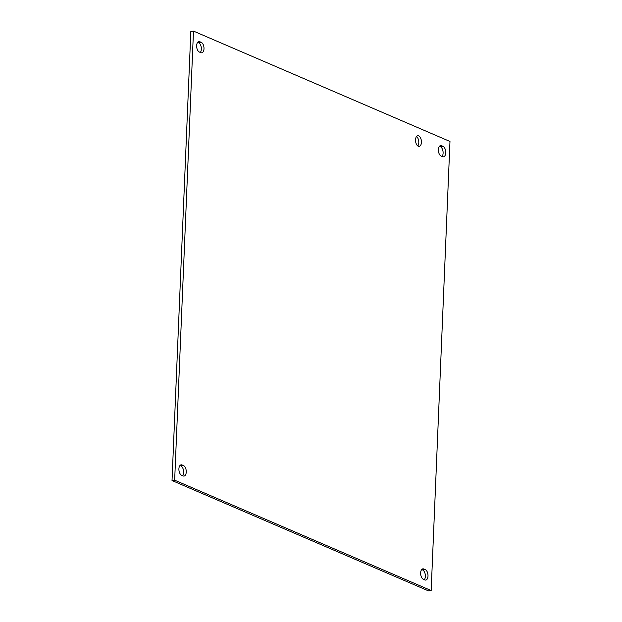 <?xml version="1.0" encoding="UTF-8"?>
<svg xmlns="http://www.w3.org/2000/svg" width="622" height="622" viewBox="0 0 622 622"><rect width="100%" height="100%" fill="white"/><g stroke="black" fill="none" stroke-linecap="round" stroke-linejoin="round"><path stroke-width="0.93" d="M417.79 145.952A5.349 2.892 82.5 0 0 418.793 142.687A5.349 2.892 82.5 0 0 416.546 136.537M415.535 139.802A5.349 2.892 -97.5 0 1 417.782 135.767A5.349 2.892 -97.5 0 1 421.358 140.689A5.349 2.892 -97.5 0 1 419.189 146.364A5.349 2.892 -97.5 0 1 415.535 139.802M442.576 156.682L441.115 156.06A5.349 2.892 -97.5 0 1 438.386 150.446A5.349 2.892 -97.5 0 1 440.633 145.595A5.349 2.892 -97.5 0 1 441.55 145.735L443.012 146.364A5.349 2.892 -97.5 0 1 445.733 151.978A5.349 2.892 -97.5 0 1 443.494 156.822A5.349 2.892 -97.5 0 1 442.576 156.682M442.055 156.456A5.349 2.892 82.5 0 0 442.965 151.107A5.349 2.892 82.5 0 0 440.368 146.714L439.435 146.31M183.093 475.916L181.632 475.286A5.349 2.892 -97.5 0 1 178.903 469.68A5.349 2.892 -97.5 0 1 181.142 464.828A5.349 2.892 -97.5 0 1 182.059 464.968L183.521 465.598A5.349 2.892 -97.5 0 1 186.25 471.204A5.349 2.892 -97.5 0 1 184.003 476.055A5.349 2.892 -97.5 0 1 183.093 475.916M182.565 475.69A5.349 2.892 82.5 0 0 183.482 470.341A5.349 2.892 82.5 0 0 180.885 465.94L179.945 465.544M200.828 52.668L199.367 52.038A5.349 2.892 -97.5 0 1 196.638 46.432A5.349 2.892 -97.5 0 1 198.885 41.581A5.349 2.892 -97.5 0 1 199.802 41.721L201.264 42.35A5.349 2.892 -97.5 0 1 203.993 47.956A5.349 2.892 -97.5 0 1 201.746 52.808A5.349 2.892 -97.5 0 1 200.828 52.668M200.307 52.442A5.349 2.892 82.5 0 0 201.225 47.093A5.349 2.892 82.5 0 0 198.628 42.7L197.687 42.296M424.834 579.929L423.372 579.3A5.349 2.892 -97.5 0 1 420.643 573.694A5.349 2.892 -97.5 0 1 422.89 568.842A5.349 2.892 -97.5 0 1 423.807 568.982L425.269 569.612A5.349 2.892 -97.5 0 1 427.998 575.218A5.349 2.892 -97.5 0 1 425.751 580.069A5.349 2.892 -97.5 0 1 424.834 579.929M424.313 579.704A5.349 2.892 82.5 0 0 425.23 574.355A5.349 2.892 82.5 0 0 422.633 569.962L421.693 569.558M449.978 141.466L431.163 590.55L174.658 480.184L193.481 31.1L449.978 141.466M193.481 31.1L190.837 31.45L172.022 480.534L428.519 590.9L431.163 590.55M172.022 480.534L174.658 480.184M443.012 146.364L440.368 146.714M441.55 145.735L439.785 145.968M183.521 465.598L180.885 465.94M182.059 464.968L180.294 465.202M201.264 42.35L198.628 42.7M199.802 41.721L198.037 41.954M425.269 569.612L422.633 569.962M423.807 568.982L422.043 569.216"/></g></svg>
